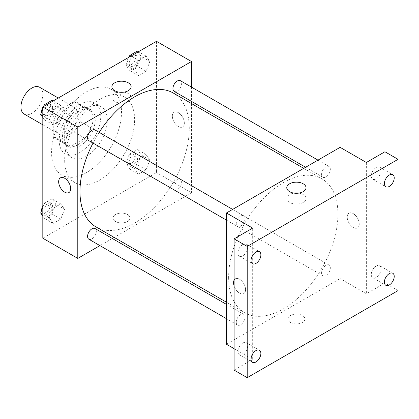 <?xml version="1.0" encoding="UTF-8"?>
<svg xmlns="http://www.w3.org/2000/svg" width="419" height="419" viewBox="0 0 419 419"><rect width="100%" height="100%" fill="white"/><g stroke="black" fill="none" stroke-linecap="round" stroke-linejoin="round"><path stroke-width="0.31" stroke-dasharray="2.1 1.57" d="M24.15 114.031A15.456 8.925 120 0 0 39.611 105.106A15.456 8.925 120 0 0 39.611 87.257M55.926 127.146A15.456 8.925 120 0 0 59.131 134.221A15.456 8.925 120 0 0 74.587 125.297A15.456 8.925 120 0 0 74.587 107.447A15.456 8.925 120 0 0 62.677 111.59A15.456 8.925 120 0 0 55.926 127.146M59.807 109.762L73.906 101.618A21.06 12.161 120 0 1 77.389 102.597A21.06 12.161 120 0 1 79.977 105.122L79.977 121.405A21.06 12.161 120 0 1 73.906 131.912L59.807 140.051A21.06 12.161 120 0 1 56.329 139.077A21.06 12.161 120 0 1 53.742 136.552L53.742 120.269A21.06 12.161 120 0 1 59.807 109.762L70.738 116.073L84.837 107.929L73.906 101.618M73.906 131.912L84.837 138.223L70.738 146.362L59.807 140.051M53.742 136.552L64.673 142.863L64.673 126.575L53.742 120.269M64.673 142.863A21.06 12.161 120 0 0 67.26 145.383A21.06 12.161 120 0 0 70.738 146.362M84.837 138.223A21.06 12.161 120 0 0 90.907 127.716L79.977 121.405M84.837 107.929A21.06 12.161 120 0 1 88.32 108.909A21.06 12.161 120 0 1 90.907 111.433L90.907 127.716M70.738 116.073A21.06 12.161 120 0 0 64.673 126.575M77.787 144.817A21.641 12.497 -60 0 1 66.967 145.891A21.641 12.497 -60 0 1 66.967 120.897A21.641 12.497 -60 0 1 88.608 108.406A21.641 12.497 -60 0 1 91.929 125.747A21.641 12.497 -60 0 1 77.787 144.817M79.977 146.079A21.641 12.497 120 0 0 94.113 127.009A21.641 12.497 120 0 0 90.797 109.668A21.641 12.497 120 0 0 74.116 115.466A21.641 12.497 120 0 0 64.673 137.243A21.641 12.497 120 0 0 69.156 147.153A21.641 12.497 120 0 0 79.977 146.079M90.907 111.433L79.977 105.122M79.977 152.39A29.372 16.959 -60 0 1 65.291 153.846A29.372 16.959 -60 0 1 65.291 119.928A29.372 16.959 -60 0 1 94.657 102.974A29.372 16.959 -60 0 1 99.162 126.507A29.372 16.959 -60 0 1 79.977 152.39M86.534 156.177A29.372 16.959 -60 0 1 71.848 157.628A29.372 16.959 -60 0 1 71.848 123.715A29.372 16.959 -60 0 1 101.22 106.761A29.372 16.959 -60 0 1 105.719 130.293A29.372 16.959 -60 0 1 86.534 156.177M86.534 172.581A49.463 28.56 -60 0 1 61.803 175.032A49.463 28.56 -60 0 1 61.797 117.917A49.463 28.56 -60 0 1 111.265 89.357A49.463 28.56 -60 0 1 118.849 128.994A49.463 28.56 -60 0 1 86.534 172.581M99.649 180.154A49.463 28.56 120 0 0 131.964 136.568A49.463 28.56 120 0 0 124.38 96.93A49.463 28.56 120 0 0 86.262 110.181A49.463 28.56 120 0 0 64.673 159.964A49.463 28.56 120 0 0 74.917 182.605A49.463 28.56 120 0 0 99.649 180.154M149.892 160.032L146.111 169.789L138.537 174.163L134.75 168.778L138.537 159.016L146.111 154.648L149.892 160.032L146.111 169.789L138.537 174.163L134.75 168.778L138.537 159.016L146.111 154.648L149.892 160.032L141.151 154.983L137.364 164.746L129.79 169.114L126.004 163.729L129.79 153.972L137.364 149.599L141.151 154.983M149.892 61.483L146.111 71.246L138.537 75.614L134.75 70.23L138.537 60.472L146.111 56.099L149.892 61.483L146.111 71.246L138.537 75.614L134.75 70.23L138.537 60.472L146.111 56.099L149.892 61.483L141.151 56.434L137.364 66.197L129.79 70.565L126.004 65.181L129.136 57.115M156.486 41.319L156.486 172.586L42.811 238.212M64.547 209.306L60.765 219.064L53.192 223.437L49.405 218.053L53.192 208.29L60.765 203.917L64.547 209.306L60.765 219.064L53.192 223.437L49.405 218.053L53.192 208.29L60.765 203.917L64.547 209.306L55.806 204.257L52.019 214.015L44.445 218.388L42.811 216.063M64.547 110.757L60.765 120.515L53.192 124.888L49.405 119.504L53.192 109.741L60.765 105.373L64.547 110.757L60.765 120.515L53.192 124.888L49.405 119.504L53.192 109.741L60.765 105.373L64.547 110.757L55.806 105.708L52.019 115.466L44.445 119.839L42.811 117.514M191.467 103.53L191.467 192.777L156.486 172.586M191.467 192.777L114.178 237.4M112.302 238.479L99.937 245.623M115.497 221.489A8.5 4.908 0 0 0 124.762 222.557A8.5 4.908 0 0 0 130.01 218.021A8.5 4.908 0 0 0 121.51 213.114A8.5 4.908 0 0 0 113.01 218.021A8.5 4.908 0 0 0 115.497 221.489A8.5 4.908 0 0 0 124.762 222.552A8.5 4.908 0 0 0 130.01 218.016A8.5 4.908 0 0 0 121.51 213.109A8.5 4.908 0 0 0 113.01 218.016A8.5 4.908 0 0 0 115.497 221.489M95.982 226.899A77.29 44.624 120 0 0 173.272 182.275A77.29 44.624 120 0 0 173.272 93.028M99.198 132.367A77.29 44.624 120 0 0 93.013 143.078M191.467 87.089L191.467 101.367M174.21 91.405A6.185 3.572 120 0 0 180.39 87.838A6.185 3.572 120 0 0 180.39 80.694M172.927 187.125A6.185 3.572 120 0 0 174.21 189.954A6.185 3.572 120 0 0 180.39 186.382A6.185 3.572 120 0 0 180.39 179.243A6.185 3.572 120 0 0 175.624 180.903A6.185 3.572 120 0 0 172.927 187.125M88.865 239.228A6.185 3.572 120 0 0 95.045 235.656A6.185 3.572 120 0 0 95.045 228.517M95.045 129.969A6.185 3.572 -60 0 1 96.328 132.802A6.185 3.572 -60 0 1 93.626 139.024A6.185 3.572 -60 0 1 88.865 140.679M172.335 116.105A8.5 4.908 -120 0 0 176.048 124.658A8.5 4.908 -120 0 0 182.6 126.936A8.5 4.908 -120 0 0 182.6 117.121A8.5 4.908 -120 0 0 174.1 112.208A8.5 4.908 -120 0 0 172.335 116.105A8.5 4.908 -120 0 0 176.048 124.658A8.5 4.908 -120 0 0 182.595 126.936A8.5 4.908 -120 0 0 182.595 117.121A8.5 4.908 -120 0 0 174.095 112.213A8.5 4.908 -120 0 0 172.335 116.105M60.425 177.839L60.42 177.839A8.5 4.908 60 0 1 66.972 180.118A8.5 4.908 60 0 1 70.685 188.676A8.5 4.908 60 0 1 68.925 192.567L68.92 192.567M123.841 92.149A9.627 5.557 180 0 1 131.137 97.543A9.627 5.557 180 0 1 125.192 102.676A9.627 5.557 180 0 1 114.701 101.471A9.627 5.557 180 0 1 111.883 97.543A9.627 5.557 180 0 1 119.179 92.149M228.627 277.341A77.29 44.624 120 0 0 244.638 312.721A77.29 44.624 120 0 0 321.928 268.097A77.29 44.624 120 0 0 321.923 178.85A77.29 44.624 120 0 0 262.367 199.559A77.29 44.624 120 0 0 228.627 277.341M244.979 218.624A6.185 3.572 -60 0 1 242.282 224.846A6.185 3.572 -60 0 1 237.515 226.501A6.185 3.572 -60 0 1 237.515 219.362A6.185 3.572 -60 0 1 243.701 215.795A6.185 3.572 -60 0 1 244.979 218.624M321.583 272.947A6.185 3.572 120 0 0 322.86 275.781A6.185 3.572 120 0 0 329.046 272.209A6.185 3.572 120 0 0 329.046 265.07A6.185 3.572 120 0 0 324.28 266.725A6.185 3.572 120 0 0 321.583 272.947M236.237 322.221A6.185 3.572 120 0 0 237.515 325.05A6.185 3.572 120 0 0 243.701 321.483A6.185 3.572 120 0 0 243.701 314.344A6.185 3.572 120 0 0 238.935 315.999A6.185 3.572 120 0 0 236.237 322.221M321.583 174.398A6.185 3.572 120 0 0 322.86 177.232A6.185 3.572 120 0 0 329.046 173.66A6.185 3.572 120 0 0 329.046 166.521A6.185 3.572 120 0 0 324.28 168.176A6.185 3.572 120 0 0 321.583 174.398M340.118 147.341L340.118 278.604L226.443 344.235M398.05 290.592L384.935 283.019L366.353 293.75L340.118 278.604M234.095 348.65L252.673 359.376L234.095 370.108M290.383 322.462A8.5 4.908 0 0 0 299.653 323.526A8.5 4.908 0 0 0 304.901 318.99A8.5 4.908 0 0 0 296.395 314.082A8.5 4.908 0 0 0 287.895 318.99A8.5 4.908 0 0 0 290.383 322.462M366.353 162.483L366.353 293.75M347.225 217.073A8.5 4.908 -120 0 0 350.933 225.626A8.5 4.908 -120 0 0 357.486 227.905A8.5 4.908 -120 0 0 357.486 218.09A8.5 4.908 -120 0 0 348.985 213.182A8.5 4.908 -120 0 0 347.225 217.073A8.5 4.908 -120 0 0 350.933 225.632A8.5 4.908 -120 0 0 357.486 227.91A8.5 4.908 -120 0 0 357.486 218.09A8.5 4.908 -120 0 0 348.985 213.182A8.5 4.908 -120 0 0 347.22 217.073M252.673 359.376L252.673 228.114M245.571 289.644A8.5 4.908 60 0 1 243.811 293.536A8.5 4.908 60 0 1 234.095 285.91A8.5 4.908 60 0 0 243.811 293.536L243.811 293.536A8.5 4.908 60 0 0 245.571 289.644A8.5 4.908 60 0 0 241.857 281.091A8.5 4.908 60 0 0 235.31 278.813A8.5 4.908 60 0 1 241.863 281.086A8.5 4.908 60 0 1 245.571 289.644M234.095 280.128A8.5 4.908 60 0 1 235.31 278.813L235.31 278.813A8.5 4.908 60 0 0 234.095 280.128M298.731 193.117A9.627 5.557 180 0 1 306.022 198.512A9.627 5.557 180 0 1 300.083 203.644A9.627 5.557 180 0 1 289.592 202.44A9.627 5.557 180 0 1 286.769 198.512A9.627 5.557 180 0 1 294.065 193.117M290.383 322.457A8.5 4.908 0 0 0 299.653 323.526A8.5 4.908 0 0 0 304.901 318.99A8.5 4.908 0 0 0 296.395 314.082A8.5 4.908 0 0 0 287.895 318.99A8.5 4.908 0 0 0 290.383 322.457M376.189 266.034A6.955 4.017 120 0 0 371.643 272.161A6.955 4.017 120 0 0 372.711 277.734A6.955 4.017 120 0 0 379.666 273.717A6.955 4.017 120 0 0 379.666 265.688A6.955 4.017 120 0 0 376.189 266.034M376.189 167.485A6.955 4.017 120 0 0 371.643 173.613A6.955 4.017 120 0 0 372.711 179.185A6.955 4.017 120 0 0 379.666 175.168A6.955 4.017 120 0 0 379.666 167.139A6.955 4.017 120 0 0 376.189 167.485M384.935 151.757L384.935 283.019M242.837 343.02A6.955 4.017 120 0 0 238.296 349.153A6.955 4.017 120 0 0 239.359 354.725A6.955 4.017 120 0 0 246.314 350.708A6.955 4.017 120 0 0 246.314 342.674A6.955 4.017 120 0 0 242.837 343.02M242.837 244.471A6.955 4.017 120 0 0 238.296 250.604A6.955 4.017 120 0 0 239.359 256.177A6.955 4.017 120 0 0 246.314 252.159A6.955 4.017 120 0 0 246.314 244.13A6.955 4.017 120 0 0 242.837 244.471M42.811 108.909L43.791 106.384M52.019 100.324L55.806 105.708M43.859 112.606A6.185 3.572 120 0 0 45.142 115.435A6.185 3.572 120 0 0 51.322 111.868A6.185 3.572 120 0 0 51.322 104.729A6.185 3.572 120 0 0 46.561 106.384A6.185 3.572 120 0 0 43.859 112.606M60.765 120.515L52.019 115.466M53.192 124.888L44.445 119.839M49.405 119.504L42.811 115.696M53.192 109.741L45.582 105.352M60.765 105.373L53.155 100.979M41.691 111.794A6.185 3.572 120 0 0 42.953 114.172A6.185 3.572 120 0 0 49.138 110.606A6.185 3.572 120 0 0 49.138 103.467A6.185 3.572 120 0 0 44.215 105.295M43.105 106.782A6.185 3.572 120 0 0 42.811 107.29M137.364 51.05L141.151 56.434M129.204 63.332A6.185 3.572 120 0 0 130.487 66.165A6.185 3.572 120 0 0 136.667 62.593A6.185 3.572 120 0 0 136.667 55.455A6.185 3.572 120 0 0 131.906 57.11A6.185 3.572 120 0 0 129.204 63.332M146.111 71.246L137.364 66.197M138.537 75.614L129.79 70.565M134.75 70.23L126.004 65.181M138.537 60.472L130.927 56.078M146.111 56.099L138.5 51.705M128.45 57.508A6.185 3.572 120 0 0 127.02 62.07A6.185 3.572 120 0 0 128.298 64.903A6.185 3.572 120 0 0 134.483 61.331A6.185 3.572 120 0 0 134.483 54.192A6.185 3.572 120 0 0 129.56 56.02M42.811 207.457L44.445 203.241L52.019 198.873L55.806 204.257M43.859 211.155A6.185 3.572 120 0 0 45.142 213.983A6.185 3.572 120 0 0 51.322 210.417A6.185 3.572 120 0 0 51.322 203.273A6.185 3.572 120 0 0 46.561 204.933A6.185 3.572 120 0 0 43.859 211.155M60.765 219.064L52.019 214.015M53.192 223.437L44.445 218.388M49.405 218.053L42.811 214.245M53.192 208.29L44.445 203.241M60.765 203.917L52.019 198.873M41.691 210.338A6.185 3.572 120 0 0 42.953 212.721A6.185 3.572 120 0 0 49.138 209.154A6.185 3.572 120 0 0 49.138 202.01A6.185 3.572 120 0 0 42.811 205.839M129.204 161.881A6.185 3.572 120 0 0 130.487 164.709A6.185 3.572 120 0 0 136.667 161.142A6.185 3.572 120 0 0 136.667 154.003A6.185 3.572 120 0 0 131.906 155.659A6.185 3.572 120 0 0 129.204 161.881M146.111 169.789L137.364 164.746M138.537 174.163L129.79 169.114M134.75 168.778L126.004 163.729M138.537 159.016L129.79 153.972M146.111 154.648L137.364 149.599M127.02 160.618A6.185 3.572 120 0 0 128.298 163.447A6.185 3.572 120 0 0 134.483 159.88A6.185 3.572 120 0 0 134.483 152.741A6.185 3.572 120 0 0 129.717 154.396A6.185 3.572 120 0 0 127.02 160.618M42.811 124.799L59.131 134.221M58.267 98.025L74.587 107.447M90.797 109.668L88.608 108.406M69.156 147.153L66.967 145.891M88.32 108.909L77.389 102.597M67.26 145.383L56.329 139.077M101.22 106.761L94.657 102.974M71.848 157.628L65.291 153.846M124.38 96.93L111.265 89.357M74.917 182.605L61.803 175.032M131.137 97.543L131.137 86.759M111.883 97.543L111.883 86.759M321.923 178.85L303.733 168.349M244.638 312.721L226.443 302.219M226.443 220.111L237.515 226.501M232.624 209.4L243.701 215.795M329.046 265.07L180.39 179.243M322.86 275.781L174.21 189.954M243.701 314.344L226.443 304.377M237.515 325.05L226.443 318.66M329.046 166.521L317.969 160.126M322.86 177.232L305.603 167.265M306.022 198.512L306.022 187.728M286.769 198.512L286.769 187.728M372.711 277.734L385.826 285.308M379.666 265.688L392.781 273.261M239.359 354.725L252.479 362.299M246.314 342.674L259.434 350.247M239.359 256.177L252.479 263.75M246.314 244.13L259.434 251.699M372.711 179.185L385.826 186.759M379.666 167.139L392.781 174.713M51.322 104.729L49.138 103.467M45.142 115.435L42.953 114.172M136.667 55.455L134.483 54.192M130.487 66.165L128.298 64.903M51.322 203.273L49.138 202.01M45.142 213.983L42.953 212.721M136.667 154.003L134.483 152.741M130.487 164.709L128.298 163.447"/><path stroke-width="0.63" d="M58.267 98.025L39.611 87.257A15.456 8.925 120 0 0 27.696 91.394A15.456 8.925 120 0 0 20.95 106.95A15.456 8.925 120 0 0 24.15 114.031L42.811 124.799M99.937 245.623L77.787 258.408L42.811 238.212L42.811 106.95L156.486 41.319L191.467 61.514L191.467 87.089M114.178 237.4L112.302 238.479M93.013 143.078A77.29 44.624 120 0 0 79.977 191.514A77.29 44.624 120 0 0 95.982 226.899L226.443 302.219M303.733 168.349L173.272 93.028A77.29 44.624 120 0 0 99.198 132.367M191.467 101.367L191.467 103.53M77.787 258.408L77.787 127.146L191.467 61.514M317.969 160.126L180.39 80.694A6.185 3.572 120 0 0 175.624 82.354A6.185 3.572 120 0 0 172.927 88.577A6.185 3.572 120 0 0 174.21 91.405L305.603 167.265M226.443 304.377L95.045 228.517A6.185 3.572 120 0 0 90.279 230.172A6.185 3.572 120 0 0 87.581 236.395A6.185 3.572 120 0 0 88.865 239.228L226.443 318.66M226.443 220.111L88.865 140.679A6.185 3.572 -60 0 1 88.865 133.541A6.185 3.572 -60 0 1 95.045 129.969L232.624 209.4M77.787 127.146L42.811 106.95M114.701 90.687A9.627 5.557 180 0 1 111.883 86.759A9.627 5.557 180 0 1 121.51 81.202A9.627 5.557 180 0 1 131.137 86.759A9.627 5.557 180 0 1 125.192 91.892A9.627 5.557 180 0 1 114.701 90.687M70.685 188.676A8.5 4.908 60 0 1 68.92 192.567A8.5 4.908 60 0 1 60.42 187.66A8.5 4.908 60 0 1 60.42 177.839A8.5 4.908 60 0 1 66.972 180.118A8.5 4.908 60 0 1 70.685 188.676M68.925 192.567A8.5 4.908 60 0 1 60.425 187.66A8.5 4.908 60 0 1 60.425 177.839M119.179 92.149A9.627 5.557 180 0 1 123.841 92.149M234.095 348.65L226.443 344.235L226.443 212.972L340.118 147.341L366.353 162.483L384.935 151.757L398.05 159.33L398.05 290.592L247.21 377.681L234.095 370.108L234.095 238.846L252.673 228.114L226.443 212.972M247.21 377.681L247.21 246.414L234.095 238.846M247.21 246.414L398.05 159.33M289.592 191.656A9.627 5.557 180 0 1 286.769 187.728A9.627 5.557 180 0 1 296.395 182.171A9.627 5.557 180 0 1 306.022 187.728A9.627 5.557 180 0 1 300.083 192.86A9.627 5.557 180 0 1 289.592 191.656M234.095 285.91A8.5 4.908 60 0 1 234.095 280.128A8.5 4.908 60 0 0 234.095 285.905M294.065 193.117A9.627 5.557 180 0 1 298.731 193.117M389.303 186.413A6.955 4.017 -60 0 1 385.826 186.759A6.955 4.017 -60 0 1 384.762 181.186A6.955 4.017 -60 0 1 389.303 175.058A6.955 4.017 -60 0 1 392.781 174.713A6.955 4.017 -60 0 1 393.85 180.285A6.955 4.017 -60 0 1 389.303 186.413M255.957 263.404A6.955 4.017 -60 0 1 252.479 263.75A6.955 4.017 -60 0 1 251.41 258.177A6.955 4.017 -60 0 1 255.957 252.044A6.955 4.017 -60 0 1 259.434 251.699A6.955 4.017 -60 0 1 260.498 257.276A6.955 4.017 -60 0 1 255.957 263.404M255.957 361.953A6.955 4.017 -60 0 1 252.479 362.299A6.955 4.017 -60 0 1 251.41 356.721A6.955 4.017 -60 0 1 255.957 350.593A6.955 4.017 -60 0 1 259.434 350.247A6.955 4.017 -60 0 1 260.498 355.825A6.955 4.017 -60 0 1 255.957 361.953M389.303 284.962A6.955 4.017 -60 0 1 385.826 285.308A6.955 4.017 -60 0 1 384.762 279.735A6.955 4.017 -60 0 1 389.303 273.602A6.955 4.017 -60 0 1 392.781 273.261A6.955 4.017 -60 0 1 393.85 278.834A6.955 4.017 -60 0 1 389.303 284.962M42.811 117.514L40.659 114.455L42.811 108.909M43.791 106.384L44.445 104.692L52.019 100.324L53.155 100.979M42.811 115.696L40.659 114.455M45.582 105.352L44.445 104.692M42.811 107.29A6.185 3.572 120 0 0 41.675 111.344A6.185 3.572 120 0 0 41.691 111.794M44.215 105.295A6.185 3.572 120 0 0 43.105 106.782M129.136 57.115L129.79 55.423L137.364 51.05L138.5 51.705M130.927 56.078L129.79 55.423M129.56 56.02A6.185 3.572 120 0 0 128.45 57.508M42.811 216.063L40.659 213.004L42.811 207.457M42.811 214.245L40.659 213.004M42.811 205.839A6.185 3.572 120 0 0 41.675 209.893A6.185 3.572 120 0 0 41.691 210.338"/></g></svg>
